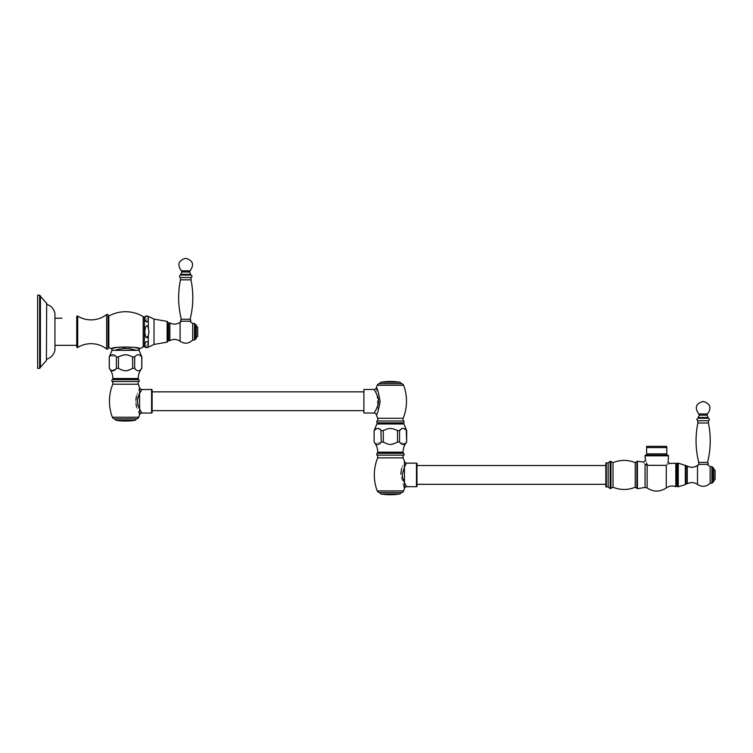 <?xml version="1.0" encoding="UTF-8"?>
<svg xmlns="http://www.w3.org/2000/svg" width="753" height="753" viewBox="0 0 753 753"><rect width="100%" height="100%" fill="white"/><g stroke="black" fill="none" stroke-linecap="round" stroke-linejoin="round"><path stroke-width="0.56" stroke-dasharray="3.77 2.82" d="M168.606 322.943L168.606 340.61M168.098 322.566L168.098 340.987M168.606 331.772L168.606 326.256L168.606 331.772M169.858 322.943L169.858 340.61M192.712 323.489L192.712 340.055M188.918 321.192L189.568 321.192M195.667 324.665L195.667 338.878M196.269 324.957L196.269 338.586M197.672 327.263L197.672 336.28M197.926 336.036L197.926 327.517M181.332 321.192L190.104 321.192M181.332 319.253L190.104 319.253M190.989 279.843L180.456 279.843M180.334 277.537L191.111 277.537M190.857 275.08L180.588 275.08M180.767 274.327L190.669 274.327M145.734 347.218L148.303 346.634L148.303 342.7L145.677 347.171M145.178 335.574L145.969 337.184L148.303 335.706L148.934 331.772L148.303 320.844L145.734 321.437M145.065 335.076L144.971 334.558M144.896 333.965L145.065 328.477M145.094 328.327L145.677 326.746M147.927 326.887L148.303 327.837M144.416 318.142L144.416 345.411M144.416 318.745L144.416 344.799L144.416 318.745M145.677 321.39L148.303 316.373M148.303 320.844L148.303 316.919M111.933 348.639L112.894 348.375M115.633 347.707L134.439 347.5M134.702 347.557L135.286 347.67M138.58 348.479L139.079 348.611M108.074 347.924L108.074 315.62L108.074 347.924M108.074 348.319L108.074 315.234M76.75 346.917L76.75 316.637M76.75 345.335L76.75 318.218L76.75 345.335M54.941 345.335L54.941 318.218L54.941 345.335M54.941 313.352L54.941 350.192M46.677 360.471L46.677 303.073M46.422 360.471L46.422 303.073M40.408 367.615L40.408 295.929M37.65 295.185L37.65 368.368M138.317 350.324L112.771 350.324L138.317 350.324M139.079 350.324L112.009 350.324M141.837 368.349L141.837 356.884M125.497 354.804L125.544 354.804C126.993 354.719 129.356 355.416 132.65 356.884L134.693 356.884L136.98 355.162M139.051 354.955L139.616 355.218M139.917 355.416L140.717 356M118.532 356.847L119.736 356.348M119.915 356.273L120.809 355.915M121.977 355.482L122.833 355.218M123.134 355.134L123.614 355.021M124.141 354.917L124.913 354.823M118.447 368.349L116.395 368.349L116.395 356.884L118.447 356.884L118.447 368.349L119.511 368.904M109.251 356.884L110.531 355.877M110.559 355.858L115.943 356.508M141.79 368.349C139.427 371.643 137.055 371.643 134.693 368.349L135.305 368.979M134.693 356.884L134.693 368.349L132.264 368.546M132.65 356.884L132.65 368.349M131.879 368.754L130.636 369.365M127.323 370.561L123.134 370.401M115.397 369.365L111.538 370.344M111.435 370.278L109.298 368.349L109.298 356.884M138.204 378.514L112.884 378.514M125.544 378.514L137.328 378.514L125.544 378.514M125.544 379.013L137.328 379.013L125.544 379.013M138.081 379.013L113.016 379.013M139.569 414.79L136.641 407.091M136.029 403.994L135.888 399.984M136.397 396.398L138.919 389.141M139.107 388.717L139.569 387.72M141.959 413.03L141.395 412.173M140.623 410.931L139.926 409.707M139.446 408.775L138.401 406.356L137.545 399.645M141.404 390.327L141.893 389.574M114.71 418.866L136.378 418.866M136.077 418.866L115.021 418.866L136.077 418.866M152.115 389.979L152.115 412.531M152.115 401.255L152.115 391.852L152.115 401.255M363.897 401.255L363.897 391.852L363.897 401.255M363.897 389.47L363.897 413.03M373.996 389.47L377.159 395.146M378.401 399.627L376.585 408.644M376.312 409.171L375.521 410.62M375.267 411.044L373.996 413.03M376.387 387.72L378.166 410.649M377.902 411.326L376.622 414.291M396.332 423.995L400.107 423.995M403.947 423.995L376.876 423.995M406.705 442.02L406.705 430.556M384.821 442.802L381.263 442.02L381.263 430.556L383.305 430.556C386.694 429.059 389.056 428.363 390.412 428.476C391.767 428.363 394.13 429.059 397.509 430.556L399.862 430.302M400.398 429.859L402.902 428.485M403.09 428.476L406.272 430.236M374.994 429.869L377.507 428.485M377.695 428.476L380.877 430.236M374.119 430.556L374.166 442.02L375.323 443.188M406.658 442.02L405.509 443.178M405.039 443.583L400.107 442.595M400.078 442.557L399.561 442.02L399.561 430.556M397.509 430.556L397.509 442.02L399.561 442.02M397.311 442.124L396.586 442.5M396.464 442.566L390.412 444.421L388.699 444.242M388.153 444.119L387.249 443.846M387.108 443.79L385.856 443.291M383.305 430.556L383.305 442.02M381.263 442.02L380.754 442.548M380.726 442.585L375.361 443.216M403.062 452.186L377.752 452.186M390.412 452.186L378.627 452.186L390.412 452.186M390.412 452.685L378.627 452.685L390.412 452.685M402.94 452.685L377.874 452.685M404.323 488.226L403.872 487.247M403.862 487.229L400.728 474.126M401.631 468.611L403.777 462.813M403.966 462.389L404.436 461.391M406.827 486.702L405.698 484.951M405.312 484.311L404.785 483.379M404.342 482.513L402.318 474.597L404.662 466.709M404.973 466.135L405.265 465.627M405.509 465.203L406.112 464.234M406.206 464.093L406.827 463.142M379.578 492.537L401.245 492.537M400.935 492.537L379.879 492.537L400.935 492.537M416.974 463.65L416.974 486.203M416.974 474.927L416.974 465.523L416.974 474.927M605.826 474.927L605.826 465.523L605.826 474.927M605.826 463.387L605.826 486.457M608.151 462.888L608.151 486.965M646.912 463.82L646.883 463.613C645.265 459.179 645.265 459.179 646.883 463.613A2.005 1.591 157.1 0 1 645.076 464.432C642.704 461.241 642.704 461.241 645.076 464.432L646.102 464.987M646.215 465.034L647.138 465.345L646.883 463.613M656.701 465.345L666.283 465.345C668.805 460.902 668.805 460.902 666.283 465.345C670.725 462.822 670.725 462.822 666.283 465.345L666.283 487.944M648.766 465.345L650.14 465.345M654.253 465.345L655.016 465.345M667.977 455.123L645.434 455.123M656.701 455.123L647.251 455.123L656.701 455.123M646.611 453.871L666.791 453.871M666.631 446.35L646.771 446.35M676.505 486.193L676.505 463.65M676.505 474.927L676.505 484.838L676.505 474.927M677.003 486.08L677.003 463.773M678.255 486.702L678.255 463.142M686.03 466.088L686.03 483.755M687.282 483.755L687.282 466.088M710.135 483.21L710.135 466.644M706.333 464.347L706.992 464.347M713.091 482.033L713.091 467.82M713.693 468.112L713.693 481.741M715.096 470.418L715.096 479.435M715.35 479.19L715.35 470.663M698.756 464.347L707.528 464.347M698.756 462.408L707.528 462.408M708.404 422.998L697.88 422.998M697.758 420.692L708.535 420.692M708.281 418.235L698.003 418.235M698.191 417.482L708.093 417.482M402.94 423.901L396.332 423.901M402.94 423.487L377.874 423.487M401.245 383.644L379.578 383.644M379.879 383.644L400.935 383.644L379.879 383.644M114.908 350.324C122.005 347.98 129.092 347.98 136.18 350.324M180.08 341.297L180.08 322.246M194.49 340.055L194.49 323.489M189.605 271.993L181.84 271.993M181.369 270.816L190.067 270.816M167.128 321.399L167.128 342.144M154.017 344.441L154.017 319.103M148.303 346.634L148.303 347.171M148.303 335.706L148.303 342.7M143.202 346.945L143.202 316.599M108.818 347.481L108.818 316.062M106.662 349.006L106.662 314.538M77.7 347.453L77.7 316.1M39.655 368.368L39.655 295.185M112.282 379.634L138.816 379.634M112.206 381.489L138.881 381.489M138.317 384.218L112.771 384.218M112.366 417.247L138.721 417.247M134.796 420.353L116.291 420.353M151.607 389.47L151.607 413.03M377.639 418.291L403.184 418.291M403.589 385.263L377.234 385.263M403.749 421.021L377.074 421.021M403.674 422.875L377.14 422.875M377.14 453.306L403.674 453.306M377.074 455.16L403.749 455.16M403.184 457.89L377.639 457.89M377.234 490.918L403.589 490.918M399.664 494.024L381.159 494.024M416.475 463.142L416.475 486.702M606.325 462.888L606.325 486.965M610.156 488.603L610.156 461.241M610.956 488.349L610.956 461.504M613.027 487.219L613.027 462.634M635.221 462.634L635.221 487.219M636.85 488.264L636.85 461.589M637.424 488.669L637.424 461.184M645.076 487.455L645.076 464.432M647.138 487.953L647.138 465.345M668.438 455.81L644.963 455.81M646.611 447.583L666.791 447.583M675.817 486.664L675.817 463.189M677.634 486.702L677.634 463.142M685.334 465.175L685.334 484.678M697.504 465.401L697.504 484.452M711.914 466.644L711.914 483.21M707.029 415.148L699.264 415.148M698.793 413.971L707.491 413.971M381.159 382.157L399.664 382.157M125.149 421.031L125.939 421.031M390.016 494.702L390.807 494.702M390.798 381.47L390.016 381.47M115.595 379.013L115.595 378.514M135.493 379.013L135.493 378.514M380.463 452.685L380.463 452.186M400.361 452.685L400.361 452.186"/><path stroke-width="1.13" d="M169.858 340.61L168.606 340.61L168.606 322.943L169.858 322.943L169.858 340.61C173.397 338.831 176.814 339.057 180.08 341.297L180.08 322.246L179.129 322.877C176.051 324.524 172.964 324.543 169.858 322.943M192.712 323.489L194.49 323.489L194.49 340.055L192.712 340.055L192.712 323.489L189.568 321.192M194.49 340.055L195.667 338.878L195.667 324.665L194.49 323.489M195.667 338.586L196.269 338.586L196.269 324.957L195.667 324.957M197.672 327.263L197.672 336.28L197.672 327.263L196.269 325.861M190.104 319.253C191.111 320.26 191.111 320.91 190.104 321.192L181.332 321.192C180.325 320.91 180.325 320.26 181.332 319.253C178.056 306.179 177.764 293.049 180.456 279.843L180.334 277.537C179.073 276.577 179.158 275.758 180.588 275.08L180.767 274.327L190.669 274.327L190.857 275.08C192.288 275.758 192.373 276.577 191.111 277.537L190.989 279.843C193.681 293.049 193.389 306.179 190.104 319.253L181.332 319.253M180.456 279.843L190.989 279.843M191.111 277.537L180.334 277.537M180.588 275.08L190.857 275.08M168.098 340.987L168.098 322.566L167.128 321.399L167.128 342.144L168.098 340.987M148.934 331.772L148.303 335.706C146.713 339.424 145.536 338.116 144.783 331.772C145.536 325.428 146.713 324.119 148.303 327.837L148.925 331.555M148.303 342.7L148.303 346.634C146.713 348.498 145.545 347.839 144.783 344.667C145.545 341.495 146.713 340.836 148.303 342.7L148.303 335.706M144.971 334.558L144.896 333.965M167.128 321.399L154.017 319.103L154.017 344.441L148.303 347.171C145.875 348.074 144.585 347.491 144.416 345.411L144.416 318.142C143.974 316.627 145.273 316.044 148.303 316.373L148.303 316.919C146.713 315.055 145.545 315.705 144.783 318.877C145.545 322.058 146.713 322.708 148.303 320.844L148.303 327.837M148.303 316.919L148.303 320.844M144.416 344.799A2.504 2.504 0 0 1 143.202 346.945A34.403 34.403 0 0 1 139.681 348.79C140.999 346.484 110.089 346.484 111.416 348.79L111.933 348.639M144.416 318.745A2.504 2.504 0 0 0 143.202 316.599L143.202 346.945M108.074 347.924A0.499 0.499 0 0 1 108.818 347.481A34.403 34.403 0 0 0 111.416 348.79L112.771 350.324L111.416 348.79M113.129 348.31L113.844 348.131M114.343 348.008L115.633 347.707M135.286 347.67L138.58 348.479M108.074 315.62A0.499 0.499 0 0 0 108.818 316.062A34.403 34.403 0 0 1 143.202 316.599M108.074 348.319L108.074 315.234A0.875 0.875 0 0 0 106.662 314.538A25.517 25.517 0 0 1 77.7 316.1A0.631 0.631 0 0 0 76.75 316.637L76.75 346.917A0.631 0.631 180 0 0 77.7 347.453A25.517 25.517 0 0 1 106.662 349.006A0.875 0.875 0 0 0 108.074 348.319M61.962 318.218L54.941 318.218M54.941 345.335L76.75 345.335M46.677 359.219C51.11 357.75 53.868 354.738 54.941 350.192L54.941 313.352C53.868 308.805 51.11 305.803 46.677 304.325M46.677 303.073L46.422 360.471L46.677 303.073M40.408 295.929L40.408 367.615L39.655 368.368L39.655 295.185L40.408 295.929M39.655 368.368L37.65 368.368L37.65 295.185L39.655 295.185M136.18 350.324C129.092 347.98 122.005 347.98 114.908 350.324M115.943 356.508L116.395 356.884C114.032 354.051 111.66 354.051 109.298 356.884L112.009 350.324L139.079 350.324L141.79 356.884C139.427 354.051 137.055 354.051 134.693 356.884L132.65 356.884C129.356 355.416 126.984 354.719 125.544 354.804C124.104 354.719 121.732 355.416 118.447 356.884L118.532 356.847M140.717 356L141.79 356.884L141.79 368.349C139.427 371.643 137.055 371.643 134.693 368.349L132.65 368.349C129.469 370.071 127.106 370.871 125.544 370.749C123.981 370.871 121.619 370.071 118.447 368.349L116.395 368.349C114.032 371.643 111.66 371.643 109.298 368.349L109.251 368.349C111.642 371.314 112.846 374.712 112.884 378.514L138.204 378.514C138.241 374.712 139.456 371.314 141.837 368.349L141.79 368.349M120.809 355.915L121.318 355.717M123.614 355.021L124.141 354.917M124.913 354.823L125.497 354.804M118.447 368.349L118.447 356.884L116.395 356.884L116.395 368.349M132.65 356.884L132.65 368.349M134.693 356.884L134.693 368.349M130.636 369.365L127.323 370.561M123.134 370.401L120.706 369.488M120.329 369.309L119.511 368.904M116.094 368.669L115.397 369.365M109.298 356.884L109.298 368.349M138.721 417.247A45.368 45.368 0 0 0 139.569 414.79L139.569 387.72A45.368 45.368 0 0 0 138.317 384.218A2.504 2.504 0 0 1 138.881 381.489A1.252 1.252 90 0 0 138.816 379.634L138.081 379.013L113.016 379.013L112.282 379.634A1.252 1.252 -90 0 0 112.206 381.489A2.504 2.504 0 0 1 112.771 384.218A45.368 45.368 0 0 0 112.366 417.247A2.504 2.504 0 0 0 114.71 418.866L136.378 418.866A2.504 2.504 0 0 0 138.721 417.247L112.366 417.247M139.569 387.72A2.504 2.504 40.5 0 0 141.959 389.47C142.458 388.717 137.197 395.899 137.451 401.255C137.197 406.611 142.458 413.792 141.959 413.03L151.607 413.03A0.499 0.499 0 0 0 152.115 412.531L152.115 389.979A0.499 0.499 0 0 0 151.607 389.47L141.893 389.574M136.641 407.091L136.029 403.994M135.888 399.984L136.397 396.398M141.395 412.173L140.623 410.931M139.926 409.707L139.446 408.775M137.545 399.645L138.928 394.826M139.051 394.553L141.404 390.327M136.077 418.866A1.506 1.506 0 0 1 134.796 420.353A57.896 57.896 0 0 1 125.149 421.031L125.939 421.031M115.021 418.866A1.506 1.506 0 0 0 116.291 420.353A57.896 57.896 0 0 0 125.149 421.031M363.897 389.47L363.897 413.03L373.996 413.03C373.497 413.783 378.759 406.611 378.505 401.255C378.759 395.899 373.497 388.717 373.996 389.47L363.897 389.47M377.159 395.146L378.401 399.627M376.585 408.644L376.312 409.171M377.14 422.875A1.252 1.252 0 0 1 377.074 421.021A2.504 2.504 0 0 0 377.639 418.291A45.368 45.368 0 0 1 376.387 414.79C377.328 414.178 378.561 409.811 380.105 401.678C378.731 393.151 377.498 388.492 376.387 387.72A45.368 45.368 0 0 1 377.234 385.263L403.589 385.263A45.368 45.368 0 0 1 403.184 418.291A2.504 2.504 0 0 0 403.749 421.021A1.252 1.252 0 0 1 403.674 422.875L402.94 423.487L377.874 423.487L377.14 422.875L403.674 422.875M378.166 410.649L377.902 411.326M377.874 423.995L377.874 423.487M393.847 423.995L402.94 423.487M374.119 430.556L374.119 442.02L374.119 430.556L376.876 423.995L403.947 423.995L406.658 430.556C404.295 427.695 401.923 427.695 399.561 430.556L397.509 430.556C394.13 429.059 391.758 428.363 390.412 428.476C389.056 428.363 386.694 429.059 383.305 430.556L381.263 430.556C378.9 427.695 376.528 427.695 374.166 430.556L374.994 429.869M399.862 430.302L400.398 429.859M406.272 430.236L406.658 442.02C404.295 445.324 401.923 445.324 399.561 442.02L397.311 442.124M397.509 430.556L397.509 442.02C394.327 443.752 391.955 444.552 390.412 444.421C388.859 444.552 386.496 443.752 383.305 442.02L381.263 442.02C378.9 445.324 376.528 445.324 374.166 442.02M380.877 430.236L381.263 442.02M383.305 430.556L383.305 442.02M399.561 430.556L399.561 442.02M406.705 430.556L406.658 442.02M405.509 443.178L405.039 443.583M388.699 444.242L388.153 444.119M385.856 443.291L384.821 442.802M374.119 442.02C376.5 444.985 377.714 448.383 377.752 452.186L403.062 452.186C403.109 448.383 404.314 444.985 406.705 442.02M403.589 490.918A45.368 45.368 0 0 0 404.436 488.462L404.436 461.391A45.368 45.368 0 0 0 403.184 457.89A2.504 2.504 0 0 1 403.749 455.16A1.252 1.252 90 0 0 403.674 453.306L402.94 452.685L377.874 452.685L377.14 453.306A1.252 1.252 -90 0 0 377.074 455.16A2.504 2.504 0 0 1 377.639 457.89A45.368 45.368 0 0 0 377.234 490.918A2.504 2.504 0 0 0 379.578 492.537L401.245 492.537A2.504 2.504 0 0 0 403.589 490.918L377.234 490.918M406.827 463.142C405.538 463.933 404.032 467.754 402.318 474.597C401.867 479.972 407.317 487.483 406.827 486.702L416.475 486.702A0.499 0.499 0 0 0 416.974 486.203L416.974 463.65A0.499 0.499 0 0 0 416.475 463.142L406.827 463.142A2.504 2.504 40.5 0 1 404.436 461.391M400.728 474.126L401.631 468.611M405.698 484.951L405.312 484.311M404.785 483.379L404.342 482.513M404.662 466.709L404.973 466.135M400.935 492.537A1.506 1.506 0 0 1 399.664 494.024A57.896 57.896 0 0 1 390.016 494.702L390.807 494.702M379.879 492.537A1.506 1.506 0 0 0 381.159 494.024A57.896 57.896 0 0 0 390.016 494.702M606.325 486.965A0.499 0.499 0 0 1 605.826 486.457L605.826 463.387A0.499 0.499 0 0 1 606.325 462.888L608.151 462.888L608.151 486.965L606.325 486.965L606.325 462.888M647.138 465.345L647.138 487.953C653.519 492.123 659.901 492.114 666.283 487.944L666.283 465.345C670.725 462.822 670.725 462.822 666.283 465.345C668.805 460.902 668.805 460.902 666.283 465.345L647.138 465.345L646.883 463.613C645.265 459.179 645.265 459.179 646.883 463.613A2.005 1.591 -22.9 0 1 645.076 464.432C642.704 461.241 642.704 461.241 645.076 464.432L648.766 465.345M650.14 465.345L654.253 465.345M655.016 465.345L656.701 465.345M644.963 455.81L645.434 455.123L667.977 455.123L668.438 455.81L644.963 455.81L645.594 460.309L643.278 462.107L637.424 461.184L637.424 488.669L636.85 488.264L636.85 461.589L637.424 461.184M656.701 453.871L666.791 453.871L666.791 447.583L646.611 447.583L646.611 453.871L656.701 453.871M646.611 447.583L646.771 446.35L666.631 446.35L666.791 447.583M676.505 463.65L676.505 486.193L675.817 486.664L675.817 463.189L676.505 463.65M677.634 486.702L677.634 463.142L677.003 463.773L677.003 486.08L677.634 486.702L678.255 486.702L678.255 463.142L687.282 466.088L687.282 483.755L686.03 483.755L686.03 466.088M706.992 464.347L710.135 466.644L710.135 483.21C706.248 486.871 702.031 487.285 697.504 484.452L697.504 465.401C694.228 467.641 690.821 467.867 687.282 466.088M711.914 483.21L711.914 466.644L713.091 467.82L713.091 482.033L711.914 483.21L710.135 483.21M713.091 481.741L713.693 481.741L713.693 468.112L713.091 468.112M715.096 470.418L715.096 479.435L715.096 470.418L713.693 469.006M707.528 462.408C708.535 463.415 708.535 464.064 707.528 464.347L698.756 464.347L698.756 462.408C695.48 449.334 695.188 436.194 697.88 422.998L697.758 420.692C696.497 419.732 696.581 418.913 698.003 418.235L698.191 417.482L708.093 417.482L708.281 418.235C709.712 418.913 709.787 419.732 708.535 420.692L708.404 422.998C711.105 436.194 710.813 449.334 707.528 462.408L698.756 462.408M697.88 422.998L708.404 422.998M708.535 420.692L697.758 420.692M698.003 418.235L708.281 418.235M403.589 385.263A2.504 2.504 0 0 0 401.245 383.644L379.578 383.644A2.504 2.504 0 0 0 377.234 385.263M379.879 383.644A1.506 1.506 0 0 1 381.159 382.157A57.943 57.943 0 0 1 390.798 381.47L390.016 381.47M400.935 383.644A1.506 1.506 0 0 0 399.664 382.157A57.943 57.943 0 0 0 390.798 381.47M181.84 271.993L189.605 271.993L190.067 270.816C194.443 264.623 192.994 260.444 185.718 258.298C178.442 260.444 176.993 264.623 181.369 270.816L181.84 271.993L180.767 274.327M190.067 270.816L181.369 270.816M148.303 347.171L148.303 346.634M108.818 347.481L108.818 316.062M106.662 349.006L106.662 314.538M77.7 316.1L77.7 347.453M139.681 348.79L138.317 350.324L139.681 348.79M138.816 379.634L112.282 379.634M138.317 384.218L112.771 384.218M138.881 381.489L112.206 381.489M139.569 414.79A2.504 2.504 139.6 0 1 141.959 413.03M134.796 420.353L116.291 420.353M151.607 413.03L151.607 389.47M376.387 414.79A2.504 2.504 -139.8 0 0 373.996 413.03M376.387 387.72A2.504 2.504 -40.4 0 1 373.996 389.47M377.639 418.291L403.184 418.291M377.074 421.021L403.749 421.021M403.674 453.306L377.14 453.306M403.184 457.89L377.639 457.89M403.749 455.16L377.074 455.16M404.436 488.462A2.504 2.504 139.6 0 1 406.827 486.702M399.664 494.024L381.159 494.024M416.475 486.702L416.475 463.142M608.151 462.888L610.156 461.241L610.156 488.603L608.151 486.965M613.027 462.634C620.425 459.65 627.823 459.65 635.221 462.634L635.221 487.219C627.823 490.203 620.425 490.203 613.027 487.219L613.027 462.634L610.956 461.504L610.956 488.349L610.156 488.603M645.076 464.432L645.076 487.455L647.138 487.953M678.255 486.702L685.334 484.678L685.334 465.175M699.264 415.148L707.029 415.148L707.491 413.971C711.867 407.778 710.418 403.599 703.142 401.443C695.866 403.599 694.417 407.778 698.793 413.971L699.264 415.148L698.191 417.482M707.491 413.971L698.793 413.971M381.159 382.157L399.664 382.157M168.606 337.288L168.098 337.288M180.08 322.246L181.868 321.192M192.712 340.055C188.824 343.726 184.617 344.13 180.08 341.297M197.672 336.28L196.269 337.692M190.669 274.327L189.605 271.993M168.606 326.256L168.098 326.256M154.017 344.441L167.128 342.144M148.303 316.373L154.017 319.103M46.422 360.471L40.408 367.238M40.408 296.305L46.422 303.073M141.837 356.884L141.837 368.349M109.251 356.884L109.251 368.349M113.769 378.514L113.769 379.013M137.328 378.514L137.328 379.013M363.897 410.649L152.115 410.649M378.627 452.186L378.627 452.685M402.187 452.186L402.187 452.685M605.826 484.32L416.974 484.32M613.027 487.219L610.956 488.349M610.956 461.504L610.156 461.241M635.221 487.219L636.85 488.264M637.424 488.669L645.076 487.455M635.221 462.634L636.85 461.589M675.817 463.189L669.539 463.49L668.137 462.097L668.438 455.81M647.251 455.123L647.251 453.871M666.151 455.123L666.151 453.871M666.283 487.944C669.248 485.901 672.42 485.469 675.817 486.664M676.505 484.838L677.003 485.45M676.505 465.015L677.003 464.403M677.634 463.142L678.255 463.142M685.334 484.678L686.03 483.755M687.282 483.755C690.821 481.976 694.228 482.212 697.504 484.452M697.504 465.401L699.292 464.347M710.135 466.644L711.914 466.644M715.096 479.435L713.693 480.838M708.093 417.482L707.029 415.148M605.826 465.523L416.974 465.523M363.897 391.852L152.115 391.852"/></g></svg>
